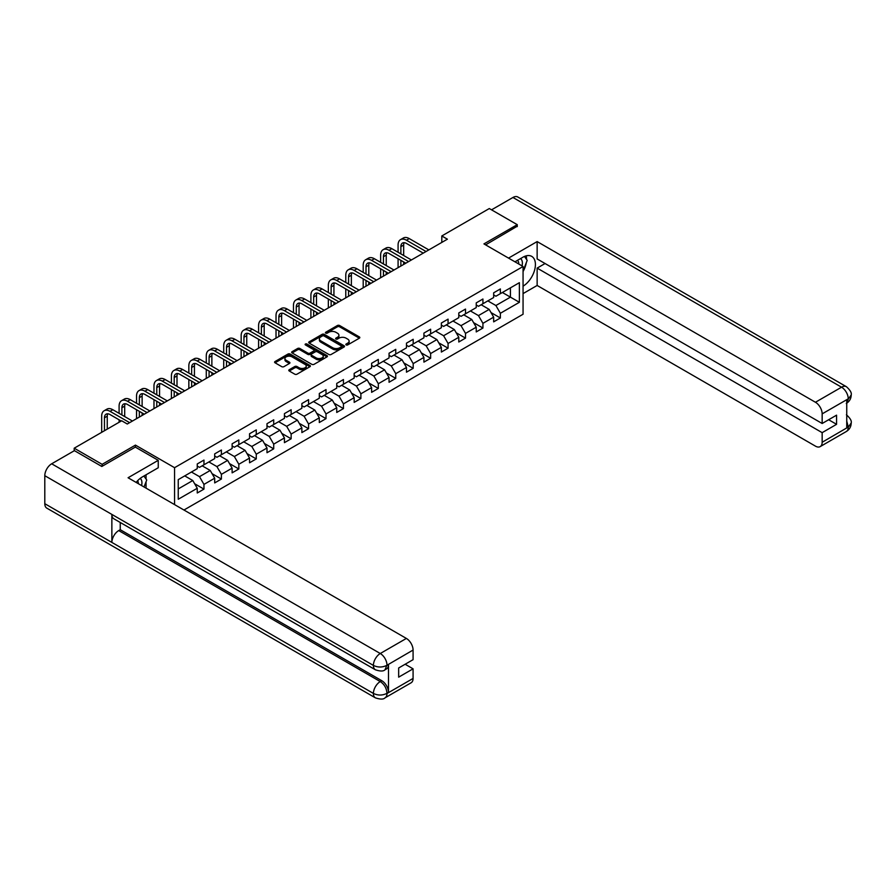 <?xml version="1.0" encoding="UTF-8"?>
<svg xmlns="http://www.w3.org/2000/svg" width="896" height="896" viewBox="0 0 896 896"><rect width="100%" height="100%" fill="white"/><g stroke="black" fill="none" stroke-linecap="round" stroke-linejoin="round"><path stroke-width="1.34" d="M346.158 344.915A1.086 0.627 0 0 0 347.693 344.915L359.352 338.184A1.557 0.896 0 0 0 359.811 337.546A1.557 0.896 0 0 0 359.352 336.918L339.606 325.517A1.557 0.896 0 0 0 337.411 325.517L325.752 332.237A1.086 0.627 0 0 0 327.286 333.133L328.798 332.259A4.962 2.867 0 0 1 335.821 332.259L337.467 333.211A4.962 2.867 0 0 1 338.923 335.238A4.962 2.867 0 0 1 337.467 337.266L335.955 338.128A1.086 0.627 0 0 0 337.49 339.024L339.002 338.15A4.962 2.867 0 0 1 346.024 338.15L347.67 339.102A4.962 2.867 0 0 1 349.126 341.13A4.962 2.867 0 0 1 347.67 343.157L346.158 344.019A1.086 0.627 0 0 0 346.158 344.915L346.158 344.019M289.251 369.723A1.557 0.896 0 0 0 288.792 370.362A1.557 0.896 0 0 0 289.251 370.989L294.795 374.192A1.557 0.896 0 0 0 296.979 374.192L309.926 366.71A1.557 0.896 0 0 0 310.386 366.083A1.557 0.896 0 0 0 309.926 365.445L290.181 354.043A1.557 0.896 0 0 0 287.986 354.043L275.038 361.525A1.557 0.896 0 0 0 274.59 362.152A1.557 0.896 0 0 0 275.038 362.79L281.736 366.654A1.557 0.896 0 0 0 283.931 366.654L289.464 363.451A1.557 0.896 0 0 0 289.923 362.824A1.557 0.896 0 0 0 289.464 362.186L286.149 360.27A4.155 2.397 0 0 1 284.939 358.579A4.155 2.397 0 0 1 287.493 356.362A4.155 2.397 0 0 1 292.018 356.877L305.021 364.392A4.155 2.397 0 0 1 306.242 366.083A4.155 2.397 0 0 1 303.677 368.301A4.155 2.397 0 0 1 299.152 367.774L296.979 366.52A1.557 0.896 0 0 0 294.795 366.52L289.251 369.723L289.251 370.989M135.442 447.171L135.442 445.11L102.133 464.341L74.2 448.202L74.2 450.789M135.442 445.11L174.563 467.69L523.062 266.493L523.062 314.238L183.949 510.026M517.25 226.61L517.25 224.672L483.941 243.902L523.062 266.493M517.25 224.672L489.306 208.544L441.806 235.962L441.806 242.424M74.2 448.202L121.699 420.773L127.288 424.01L447.395 239.187L441.806 235.962M328.91 354.491A1.557 0.896 0 0 0 331.106 354.491L344.053 347.021A1.557 0.896 0 0 0 344.501 346.382A1.557 0.896 0 0 0 344.053 345.744L324.307 334.354A1.557 0.896 0 0 0 322.112 334.354L309.165 341.824A1.557 0.896 0 0 0 308.706 342.451A1.557 0.896 0 0 0 309.165 343.09L328.91 354.491M305.816 345.15A1.086 0.627 0 0 1 306.914 345.296L326.973 356.877L314.048 364.336A1.557 0.896 0 0 1 311.853 364.336L292.107 352.934L292.107 351.669A1.557 0.896 0 0 0 291.648 352.307A1.557 0.896 0 0 0 292.107 352.934M292.107 351.669L297.64 348.477A1.557 0.896 0 0 1 299.835 348.477L307.843 353.102A1.557 0.896 0 0 0 310.038 353.102L313.712 350.974A1.557 0.896 0 0 0 314.171 350.347A1.557 0.896 0 0 0 313.712 349.709L305.379 344.893A1.086 0.627 0 0 1 306.914 344.008L326.995 355.6A1.557 0.896 0 0 1 327.443 356.227A1.557 0.896 0 0 1 326.995 356.866L326.995 355.6M174.563 504.605L174.563 467.69M194.622 483.728L203.963 489.115L203.963 484.4L214.693 478.206L214.693 482.922L221.39 479.046L221.39 474.342L232.12 468.149L232.12 472.853L238.829 468.978L238.829 464.274L249.558 458.08L249.558 462.784L256.267 458.92L256.267 454.205L266.997 448.011L266.997 452.726L273.706 448.851L273.706 444.136L284.435 437.942L284.435 442.658L291.144 438.782L291.144 434.067L301.874 427.874L301.874 432.589L308.571 428.714L308.571 424.01L319.301 417.816L319.301 422.52L326.01 418.645L326.01 413.941L336.739 407.747L336.739 412.451L343.448 408.587L343.448 403.872L354.178 397.678L354.178 402.382L360.886 398.518L360.886 393.803L371.616 387.61L371.616 392.325L378.325 388.45L378.325 383.734L389.054 377.541L389.054 382.256L395.752 378.381L395.752 373.677L406.482 367.472L406.482 372.187L413.19 368.312L413.19 363.608L423.92 357.414L423.92 362.118L430.629 358.254L430.629 353.539L441.358 347.346L441.358 352.05L448.067 348.186L448.067 343.47L458.797 337.277L458.797 341.992L465.506 338.117L465.506 333.402L476.235 327.208L476.235 331.923L482.933 328.048L482.933 323.344L493.662 317.139L493.662 321.854L500.371 317.979L500.371 313.275L519.378 302.299L519.378 282.688L510.429 287.851L510.429 297.136L519.378 302.299M203.963 489.115L197.254 492.99L197.254 488.275L178.248 499.251L178.248 479.629L197.254 468.664L197.254 463.949L203.963 460.074L203.963 464.789L214.693 458.595L214.693 453.88L221.39 450.005L221.39 454.72L232.12 448.526L232.12 443.811L238.829 439.947L238.829 444.651L249.558 438.458L249.558 433.754L256.267 429.878L256.267 434.582L266.997 428.389L266.997 423.685L273.706 419.81L273.706 424.525L284.435 418.331L284.435 413.616L291.144 409.741L291.144 414.456L301.874 408.262L301.874 403.547L308.571 399.672L308.571 404.387L319.301 398.194L319.301 393.478L326.01 389.614L326.01 394.318L336.739 388.125L336.739 383.421L343.448 379.546L343.448 384.25L354.178 378.056L354.178 373.352L360.886 369.477L360.886 374.192L371.616 367.998L371.616 363.283L378.325 359.408L378.325 364.123L389.054 357.93L389.054 353.214L395.752 349.339L395.752 354.054L406.482 347.861L406.482 343.146L413.19 339.282L413.19 343.986L423.92 337.792L423.92 333.088L430.629 329.213L430.629 333.917L441.358 327.723L441.358 323.019L448.067 319.144L448.067 323.859L458.797 317.666L458.797 312.95L465.506 309.075L465.506 313.79L476.235 307.597L476.235 302.882L482.933 299.006L482.933 303.722L493.662 297.528L493.662 292.813L500.371 288.949L500.371 293.653L519.378 282.688M202.171 465.819L210.224 470.467L199.494 476.661L191.442 472.013M197.254 466.077L199.494 467.365L203.963 464.789M199.494 476.661L203.963 484.4M210.224 470.467L214.693 478.206M219.61 455.75L227.651 460.398L216.922 466.592L208.88 461.944M214.693 456.008L216.922 457.307L221.39 454.72M216.922 466.592L221.39 474.342M227.651 460.398L232.12 468.149M237.048 445.682L245.09 450.33L234.36 456.523L226.318 451.886M232.12 445.95L234.36 447.238L238.829 444.651M234.36 456.523L238.829 464.274M245.09 450.33L249.558 458.08M254.475 435.624L262.528 440.272L251.798 446.466L243.746 441.818M249.558 435.882L251.798 437.17L256.267 434.582M251.798 446.466L256.267 454.205M262.528 440.272L266.997 448.011M271.914 425.555L279.966 430.203L269.237 436.397L261.184 431.749M266.997 425.813L269.237 427.101L273.706 424.525M269.237 436.397L273.706 444.136M279.966 430.203L284.435 437.942M289.352 415.486L297.394 420.134L286.664 426.328L278.622 421.68M284.435 415.744L286.664 417.032L291.144 414.456M286.664 426.328L291.144 434.067M297.394 420.134L301.874 427.874M306.79 405.418L314.832 410.066L304.102 416.259L296.061 411.611M301.874 405.675L304.102 406.974L308.571 404.387M304.102 416.259L308.571 424.01M314.832 410.066L319.301 417.816M324.229 395.349L332.27 399.997L321.541 406.19L313.488 401.554M319.301 395.618L321.541 396.906L326.01 394.318M321.541 406.19L326.01 413.941M332.27 399.997L336.739 407.747M341.656 385.291L349.709 389.939L338.979 396.133L330.926 391.485M336.739 385.549L338.979 386.837L343.448 384.25M338.979 396.133L343.448 403.872M349.709 389.939L354.178 397.678M359.094 375.222L367.147 379.87L356.418 386.064L348.365 381.416M354.178 375.48L356.418 376.768L360.886 374.192M356.418 386.064L360.886 393.803M367.147 379.87L371.616 387.61M376.533 365.154L384.574 369.802L373.845 375.995L365.803 371.347M371.616 365.411L373.845 366.699L378.325 364.123M373.845 375.995L378.325 383.734M384.574 369.802L389.054 377.541M393.971 355.085L402.013 359.733L391.283 365.926L383.242 361.278M389.054 355.342L391.283 356.642L395.752 354.054M391.283 365.926L395.752 373.677M402.013 359.733L406.482 367.472M411.398 345.016L419.451 349.664L408.722 355.858L400.669 351.221M406.482 345.274L408.722 346.573L413.19 343.986M408.722 355.858L413.19 363.608M419.451 349.664L423.92 357.414M428.837 334.958L436.89 339.595L426.16 345.8L418.107 341.152M423.92 335.216L426.16 336.504L430.629 333.917M426.16 345.8L430.629 353.539M436.89 339.595L441.358 347.346M446.275 324.89L454.328 329.538L443.598 335.731L435.546 331.083M441.358 325.147L443.598 326.435L448.067 323.859M443.598 335.731L448.067 343.47M454.328 329.538L458.797 337.277M463.714 314.821L471.755 319.469L461.026 325.662L452.984 321.014M458.797 315.078L461.026 316.366L465.506 313.79M461.026 325.662L465.506 333.402M471.755 319.469L476.235 327.208M481.152 304.752L489.194 309.4L478.464 315.594L470.422 310.946M476.235 305.01L478.464 306.309L482.933 303.722M478.464 315.594L482.933 323.344M489.194 309.4L493.662 317.139M502.387 292.499L510.429 297.136L495.902 305.525L487.85 300.888M493.662 294.941L495.902 296.24L500.371 293.653M495.902 305.525L500.371 313.275M102.133 464.341L102.133 466.267M178.248 488.925L192.786 480.536L184.733 475.888M192.786 480.536L197.254 488.275M491.042 312.592L500.371 317.979M473.603 322.661L482.933 328.048M456.165 332.73L465.506 338.117M438.726 342.798L448.067 348.186M421.299 352.867L430.629 358.254M403.861 362.925L413.19 368.312M386.422 372.994L395.752 378.381M368.984 383.062L378.325 388.45M351.557 393.131L360.886 398.518M334.118 403.2L343.448 408.587M316.68 413.258L326.01 418.645M299.242 423.326L308.571 428.714M281.803 433.395L291.144 438.782M264.376 443.464L273.706 448.851M246.938 453.533L256.267 458.92M229.499 463.59L238.829 468.978M212.061 473.659L221.39 479.046M346.595 345.061L347.67 344.445A4.962 2.867 0 0 0 349.126 342.418L349.126 341.13M338.923 335.238L338.923 336.526A4.962 2.867 0 0 1 337.467 338.554L336.392 339.17M359.352 336.918L359.352 338.184L339.606 326.805A1.557 0.896 0 0 0 337.411 326.805L326.189 333.278M344.03 347.032L324.307 335.642A1.557 0.896 0 0 0 322.112 335.642L309.187 343.101L309.165 341.824M341.309 346.83A1.086 0.627 0 0 0 341.309 345.934L323.971 335.933A1.086 0.627 0 0 0 322.437 335.933L320.846 336.851A4.962 2.867 0 0 0 319.39 338.878A4.962 2.867 0 0 0 320.846 340.906L332.696 347.749A4.962 2.867 0 0 0 339.718 347.749L341.309 346.83L341.309 348.118A1.086 0.627 0 0 0 341.622 347.67L341.622 346.382M319.39 338.878L319.39 340.166A4.962 2.867 0 0 0 320.846 342.194L320.846 340.906M341.309 348.118L339.718 349.037A4.962 2.867 0 0 1 332.696 349.037L320.846 342.194M292.118 352.946L297.64 349.765L297.64 348.477M314.171 350.347L314.171 351.635A1.557 0.896 0 0 1 313.712 352.262L310.038 354.39A1.557 0.896 0 0 1 307.843 354.39L299.835 349.765A1.557 0.896 0 0 0 297.64 349.765M316.154 357.896A4.155 2.397 0 0 0 320.678 358.411A4.155 2.397 0 0 0 323.243 356.205A4.155 2.397 0 0 0 322.022 354.502L317.442 351.859A1.557 0.896 0 0 0 315.246 351.859L311.573 353.987A1.557 0.896 0 0 0 311.125 354.614A1.557 0.896 0 0 0 311.573 355.253L316.154 357.896L316.154 359.184A4.155 2.397 0 0 0 320.678 359.71A4.155 2.397 0 0 0 323.243 357.493L323.243 356.205M311.125 354.614L311.125 355.902A1.557 0.896 0 0 0 311.573 356.541L311.573 355.253M316.154 359.184L311.573 356.541M306.242 366.083L306.242 367.371A4.155 2.397 0 0 1 303.677 369.589A4.155 2.397 0 0 1 299.152 369.062L296.979 367.819A1.557 0.896 0 0 0 294.795 367.819L289.274 371M284.939 358.579L284.939 359.867A4.155 2.397 0 0 0 286.149 361.558L286.149 360.27M289.464 362.186L289.464 363.451L286.149 361.558M309.915 366.722L290.181 355.342A1.557 0.896 0 0 0 287.986 355.342L275.061 362.802M398.082 252.28L398.082 245.056A11.85 6.843 60 0 1 400.534 239.624L403.334 238.011A11.85 6.843 60 0 1 409.259 238.594L428.837 249.906M400.534 239.624A11.85 6.843 60 0 1 406.459 240.218L426.048 251.518M423.248 253.131L406.459 243.443A7.907 4.558 -120 0 0 402.517 243.051A7.907 4.558 -120 0 0 400.87 246.669L400.87 253.893M404.163 242.682A7.907 4.558 -120 0 0 403.67 245.056L403.67 255.506M400.87 260.344L400.87 266.045M403.67 261.957L403.67 264.432M398.082 267.658L398.082 258.731M522.043 265.899A10.27 5.936 120 0 0 520.52 258.597M518.773 264.006A7.034 4.066 120 0 0 517.317 260.467A7.034 4.066 120 0 0 517.294 260.456M524.44 256.446L527.195 260.355L523.062 271.006M141.579 485.554A10.27 5.936 120 0 0 140.224 478.374M138.309 483.672A7.034 4.066 120 0 0 137.581 480.782M143.92 476.022L146.731 480.021L144.032 486.976M523.062 286.171A17.786 10.27 120 0 0 534.498 270.48A17.786 10.27 120 0 0 531.731 256.379A17.786 10.27 120 0 0 522.838 257.264L514.954 261.811M523.062 293.597L537.141 285.466L537.141 268.106L822.158 432.656L822.158 442.266L848.411 426.966L846.742 427.75L846.742 399.997L848.254 398.81L822.158 413.874A9.486 5.477 -120 0 0 815.45 402.259L841.546 387.195L512.949 197.478L491.546 209.832M545.082 263.525L537.141 268.106M828.643 419.742L836.573 424.323L836.573 415.162L822.158 423.494L537.141 258.944L537.141 241.584L815.45 402.259M508.536 258.104L537.141 241.584M537.141 285.466L815.45 446.141A9.486 5.477 -120 0 0 820.187 446.611A9.486 5.477 -120 0 0 822.158 442.266M512.949 197.478A9.722 5.611 -60 0 1 517.81 196.997L846.406 386.714A9.722 5.611 -60 0 0 841.546 387.195A9.486 5.477 60 0 1 848.254 398.81M822.158 423.494L822.158 413.874M836.573 424.323L822.158 432.656M517.25 226.218L485.621 244.866M523.062 271.533A17.786 10.27 120 0 0 526.299 262.674M526.579 259.493A17.786 10.27 120 0 0 526.142 255.864M846.742 421.109L848.254 426.877M846.406 414.781C850.226 418.208 851.816 420.952 851.2 423.002L848.434 426.966M846.406 386.714C850.226 390.107 851.816 392.874 851.2 395.002L848.422 398.899M375.413 669.794A9.722 5.611 -60 0 1 373.397 665.414C377.877 667.554 382.346 667.542 386.803 665.358L385.022 669.782C383.432 671.395 380.229 671.406 375.413 669.794L113.87 518.795A9.722 5.611 -60 0 1 111.866 514.416L44.8 475.698A9.722 5.611 -60 0 1 51.677 463.792L74.424 450.654L101.808 466.469L135.33 447.104L158.245 460.331L158.245 467.757L142.374 476.918A17.786 10.27 120 0 0 136.147 482.418M158.245 460.331L128.072 477.758L406.37 638.434A9.486 5.477 60 0 1 413.078 650.048L413.078 659.669L398.664 667.99L398.664 677.152L413.078 668.83L413.078 678.44A9.486 5.477 60 0 1 411.118 682.786L385.022 697.85A9.486 5.477 -120 0 0 386.982 693.515L413.078 678.44M145.667 487.917L149.419 490.078M146.059 487.693L146.059 481.734M146.059 479.069L146.059 474.79M385.022 697.85C383.499 699.462 380.307 699.462 375.413 697.861L46.816 508.144A9.722 5.611 -60 0 1 44.8 503.698L111.866 542.416A9.722 5.611 -60 0 1 118.731 530.578L380.274 681.576L381.786 680.702A9.486 5.477 60 0 1 388.494 692.317L388.494 664.574A9.486 5.477 60 0 1 386.523 668.909L385.022 669.782M44.8 475.698L44.8 503.698M51.677 463.792L380.274 653.509A9.722 5.611 -60 0 0 373.397 665.414L111.866 514.416L111.866 542.416L373.397 693.414C377.866 695.576 382.334 695.576 386.814 693.414L386.982 693.515M413.078 668.83L405.149 664.25M120.243 522.469L120.243 529.704L381.786 680.702M120.243 529.704L118.731 530.578M380.643 262.349L380.643 255.114A11.85 6.843 60 0 1 383.096 249.693L385.896 248.08A11.85 6.843 60 0 1 391.821 248.662L411.398 259.974M383.096 249.693A11.85 6.843 60 0 1 389.032 250.275L408.61 261.587M405.81 263.2L389.032 253.501A7.907 4.558 -120 0 0 385.078 253.109A7.907 4.558 -120 0 0 383.443 256.726L383.443 263.962M386.725 252.75A7.907 4.558 -120 0 0 386.232 255.114L386.232 265.574M383.443 270.413L383.443 276.114M386.232 272.026L386.232 274.501M380.643 277.726L380.643 268.8M363.205 272.418L363.205 265.182A11.85 6.843 60 0 1 365.669 259.762L368.458 258.149A11.85 6.843 60 0 1 374.382 258.731L393.971 270.032M365.669 259.762A11.85 6.843 60 0 1 371.594 260.344L391.171 271.656M388.382 273.269L371.594 263.57A7.907 4.558 -120 0 0 367.64 263.178A7.907 4.558 -120 0 0 366.005 266.795L366.005 274.03M369.298 262.819A7.907 4.558 -120 0 0 368.794 265.182L368.794 275.643M366.005 280.482L366.005 286.182M368.794 282.094L368.794 284.57M363.205 287.795L363.205 278.869M345.778 282.475L345.778 275.251A11.85 6.843 60 0 1 348.23 269.819L351.019 268.206A11.85 6.843 60 0 1 356.955 268.8L376.533 280.101M348.23 269.819A11.85 6.843 60 0 1 354.155 270.413L373.733 281.714M370.944 283.326L354.155 273.638A7.907 4.558 -120 0 0 350.202 273.246A7.907 4.558 -120 0 0 348.566 276.864L348.566 284.088M351.859 272.877A7.907 4.558 -120 0 0 351.366 275.251L351.366 285.701M348.566 290.55L348.566 296.251M351.366 292.163L351.366 294.638M345.778 297.864L345.778 288.926M328.339 292.544L328.339 285.32A11.85 6.843 60 0 1 330.792 279.888L333.581 278.275A11.85 6.843 60 0 1 339.517 278.869L359.094 290.17M330.792 279.888A11.85 6.843 60 0 1 336.717 280.482L356.306 291.782M353.506 293.395L336.717 283.707A7.907 4.558 -120 0 0 332.763 283.315A7.907 4.558 -120 0 0 331.128 286.933L331.128 294.157M334.421 282.946A7.907 4.558 -120 0 0 333.928 285.32L333.928 295.77M331.128 300.608L331.128 306.32M333.928 302.221L333.928 304.707M328.339 307.933L328.339 298.995M310.901 302.613L310.901 295.389A11.85 6.843 60 0 1 313.354 289.957L316.154 288.344A11.85 6.843 60 0 1 322.078 288.926L341.656 300.238M313.354 289.957A11.85 6.843 60 0 1 319.278 290.55L338.867 301.851M336.067 303.464L319.278 293.776A7.907 4.558 -120 0 0 315.336 293.384A7.907 4.558 -120 0 0 313.69 297.002L313.69 304.226M316.982 293.014A7.907 4.558 -120 0 0 316.49 295.389L316.49 305.838M313.69 310.677L313.69 316.378M316.49 312.29L316.49 314.765M310.901 317.99L310.901 309.064M293.462 312.682L293.462 305.446A11.85 6.843 60 0 1 295.915 300.026L298.715 298.413A11.85 6.843 60 0 1 304.64 298.995L324.229 310.307M295.915 300.026A11.85 6.843 60 0 1 301.851 300.608L321.429 311.92M318.64 313.533L301.851 303.834A7.907 4.558 -120 0 0 297.898 303.442A7.907 4.558 -120 0 0 296.262 307.059L296.262 314.294M299.544 303.083A7.907 4.558 -120 0 0 299.051 305.446L299.051 315.907M296.262 320.746L296.262 326.446M299.051 322.358L299.051 324.834M293.462 328.059L293.462 319.133M276.024 322.75L276.024 315.515A11.85 6.843 60 0 1 278.488 310.094L281.277 308.482A11.85 6.843 60 0 1 287.202 309.064L306.79 320.376M278.488 310.094A11.85 6.843 60 0 1 284.413 310.677L303.99 321.989M301.202 323.602L284.413 313.902A7.907 4.558 -120 0 0 280.459 313.51A7.907 4.558 -120 0 0 278.824 317.128L278.824 324.363M282.117 313.152A7.907 4.558 -120 0 0 281.613 315.515L281.613 325.976M278.824 330.814L278.824 336.515M281.613 332.427L281.613 334.902M276.024 338.128L276.024 329.202M258.597 332.808L258.597 325.584A11.85 6.843 60 0 1 261.05 320.163L263.838 318.539A11.85 6.843 60 0 1 269.774 319.133L289.352 330.434M261.05 320.163A11.85 6.843 60 0 1 266.974 320.746L286.552 332.046M283.763 333.659L266.974 323.971A7.907 4.558 -120 0 0 263.021 323.579A7.907 4.558 -120 0 0 261.386 327.197L261.386 334.421M264.678 323.221A7.907 4.558 -120 0 0 264.186 325.584L264.186 336.034M261.386 340.883L261.386 346.584M264.186 342.496L264.186 344.971M258.597 348.197L258.597 339.27M241.158 342.877L241.158 335.653A11.85 6.843 60 0 1 243.611 330.221L246.411 328.608A11.85 6.843 60 0 1 252.336 329.202L271.914 340.502M243.611 330.221A11.85 6.843 60 0 1 249.536 330.814L269.125 342.115M266.325 343.728L249.536 334.04A7.907 4.558 -120 0 0 245.582 333.648A7.907 4.558 -120 0 0 243.947 337.266L243.947 344.49M247.24 333.278A7.907 4.558 -120 0 0 246.747 335.653L246.747 346.102M243.947 350.941L243.947 356.653M246.747 352.554L246.747 355.04M241.158 358.266L241.158 349.328M223.72 352.946L223.72 345.722A11.85 6.843 60 0 1 226.173 340.29L228.973 338.677A11.85 6.843 60 0 1 234.898 339.259L254.475 350.571M226.173 340.29A11.85 6.843 60 0 1 232.109 340.883L251.686 352.184M248.886 353.797L232.109 344.109A7.907 4.558 -120 0 0 228.155 343.717A7.907 4.558 -120 0 0 226.52 347.334L226.52 354.558M229.802 343.347A7.907 4.558 -120 0 0 229.309 345.722L229.309 356.171M226.52 361.01L226.52 366.71M229.309 362.622L229.309 365.098M223.72 368.323L223.72 359.397M206.282 363.014L206.282 355.779A11.85 6.843 60 0 1 208.734 350.358L211.534 348.746A11.85 6.843 60 0 1 217.459 349.328L237.048 360.64M208.734 350.358A11.85 6.843 60 0 1 214.67 350.941L234.248 362.253M231.459 363.866L214.67 354.166A7.907 4.558 -120 0 0 210.717 353.774A7.907 4.558 -120 0 0 209.082 357.403L209.082 364.627M212.363 353.416A7.907 4.558 -120 0 0 211.87 355.779L211.87 366.24M209.082 371.078L209.082 376.779M211.87 372.691L211.87 375.166M206.282 378.392L206.282 369.466M188.843 373.083L188.843 365.848A11.85 6.843 60 0 1 191.307 360.427L194.096 358.814A11.85 6.843 60 0 1 200.021 359.397L219.61 370.709M191.307 360.427A11.85 6.843 60 0 1 197.232 361.01L216.81 372.322M214.021 373.934L197.232 364.235A7.907 4.558 -120 0 0 193.278 363.843A7.907 4.558 -120 0 0 191.643 367.461L191.643 374.696M194.936 363.485A7.907 4.558 -120 0 0 194.432 365.848L194.432 376.309M191.643 381.147L191.643 386.848M194.432 382.76L194.432 385.235M188.843 388.461L188.843 379.534M171.416 383.141L171.416 375.917A11.85 6.843 60 0 1 173.869 370.496L176.658 368.872A11.85 6.843 60 0 1 182.594 369.466L202.171 380.766M173.869 370.496A11.85 6.843 60 0 1 179.794 371.078L199.382 382.379M196.582 383.992L179.794 374.304A7.907 4.558 -120 0 0 175.84 373.912A7.907 4.558 -120 0 0 174.205 377.53L174.205 384.754M177.498 373.554A7.907 4.558 -120 0 0 177.005 375.917L177.005 386.366M174.205 391.216L174.205 396.917M177.005 392.829L177.005 395.304M171.416 398.53L171.416 389.603M153.978 393.21L153.978 385.986A11.85 6.843 60 0 1 156.43 380.554L159.23 378.941A11.85 6.843 60 0 1 165.155 379.534L184.733 390.835M156.43 380.554A11.85 6.843 60 0 1 162.355 381.147L181.944 392.448M179.144 394.061L162.355 384.373A7.907 4.558 -120 0 0 158.413 383.981A7.907 4.558 -120 0 0 156.766 387.598L156.766 394.822M160.059 383.611A7.907 4.558 -120 0 0 159.566 385.986L159.566 396.435M156.766 401.274L156.766 406.986M159.566 402.886L159.566 405.373M153.978 408.598L153.978 399.661M136.539 403.278L136.539 396.054A11.85 6.843 60 0 1 138.992 390.622L141.792 389.01A11.85 6.843 60 0 1 147.717 389.603L167.294 400.904M138.992 390.622A11.85 6.843 60 0 1 144.928 391.216L164.506 402.517M161.706 404.13L144.928 394.442A7.907 4.558 -120 0 0 140.974 394.05A7.907 4.558 -120 0 0 139.339 397.667L139.339 404.891M142.621 393.68A7.907 4.558 -120 0 0 142.128 396.054L142.128 406.504M139.339 411.342L139.339 417.043M142.128 412.955L142.128 415.43M136.539 418.667L136.539 409.73M119.101 413.347L119.101 406.112A11.85 6.843 60 0 1 121.565 400.691L124.354 399.078A11.85 6.843 60 0 1 130.278 399.661L149.867 410.973M121.565 400.691A11.85 6.843 60 0 1 127.49 401.274L147.067 412.586M144.278 414.198L127.49 404.499A7.907 4.558 -120 0 0 123.536 404.107A7.907 4.558 -120 0 0 121.901 407.736L121.901 414.96M125.182 403.749A7.907 4.558 -120 0 0 124.69 406.112L124.69 416.573M119.101 422.274L119.101 419.798M101.674 432.342L101.674 416.181A11.85 6.843 60 0 1 104.126 410.76L106.915 409.147A11.85 6.843 60 0 1 112.84 409.73L132.429 421.042M104.126 410.76A11.85 6.843 60 0 1 110.051 411.342L129.629 422.654M121.251 421.042L110.051 414.568A7.907 4.558 -120 0 0 106.098 414.176A7.907 4.558 -120 0 0 104.462 417.794L104.462 430.73M107.755 413.818A7.907 4.558 -120 0 0 107.251 416.181L107.251 429.117M347.67 344.445L347.67 343.157M335.955 339.024L335.955 338.128M337.467 338.554L337.467 337.266M325.752 333.133L325.752 332.237M337.411 326.805L337.411 325.517M339.606 326.805L339.606 325.517M322.112 335.642L322.112 334.354M324.307 335.642L324.307 334.354M344.053 347.021L344.053 345.744M332.696 349.037L332.696 347.749M339.718 349.037L339.718 347.749M299.835 349.765L299.835 348.477M307.843 354.39L307.843 353.102M310.038 354.39L310.038 353.102M313.712 352.262L313.712 350.974M306.914 345.296L306.914 344.008M294.795 367.819L294.795 366.52M296.979 367.819L296.979 366.52M299.152 369.062L299.152 367.774M275.038 362.79L275.038 361.525M287.986 355.342L287.986 354.043M290.181 355.342L290.181 354.043M309.926 366.71L309.926 365.445M409.259 238.594L406.459 240.218M403.67 245.056L400.87 246.669M851.2 423.035C851.088 426.754 849.453 429.587 846.294 431.536A9.486 5.477 -120 0 0 848.254 427.202M846.742 403.155L848.254 399.123M388.494 692.317L386.826 693.414M413.078 650.048L386.826 665.347M386.982 665.437L388.494 664.574M386.982 665.123A9.486 5.477 60 0 0 380.274 653.509L406.37 638.434M375.413 697.861A9.722 5.611 -60 0 1 373.397 693.414A9.722 5.611 -60 0 1 380.274 681.576C384.317 684.275 386.546 688.15 386.982 693.19M391.821 248.662L389.032 250.275M386.232 255.114L383.443 256.726M374.382 258.731L371.594 260.344M368.794 265.182L366.005 266.795M356.955 268.8L354.155 270.413M351.366 275.251L348.566 276.864M339.517 278.869L336.717 280.482M333.928 285.32L331.128 286.933M322.078 288.926L319.278 290.55M316.49 295.389L313.69 297.002M304.64 298.995L301.851 300.608M299.051 305.446L296.262 307.059M287.202 309.064L284.413 310.677M281.613 315.515L278.824 317.128M269.774 319.133L266.974 320.746M264.186 325.584L261.386 327.197M252.336 329.202L249.536 330.814M246.747 335.653L243.947 337.266M234.898 339.259L232.109 340.883M229.309 345.722L226.52 347.334M217.459 349.328L214.67 350.941M211.87 355.779L209.082 357.403M200.021 359.397L197.232 361.01M194.432 365.848L191.643 367.461M182.594 369.466L179.794 371.078M177.005 375.917L174.205 377.53M165.155 379.534L162.355 381.147M159.566 385.986L156.766 387.598M147.717 389.603L144.928 391.216M142.128 396.054L139.339 397.667M130.278 399.661L127.49 401.274M124.69 406.112L121.901 407.736M112.84 409.73L110.051 411.342M107.251 416.181L104.462 417.794M820.187 446.611L846.294 431.536M851.2 395.035C851.077 398.72 849.442 401.531 846.294 403.469"/></g></svg>
